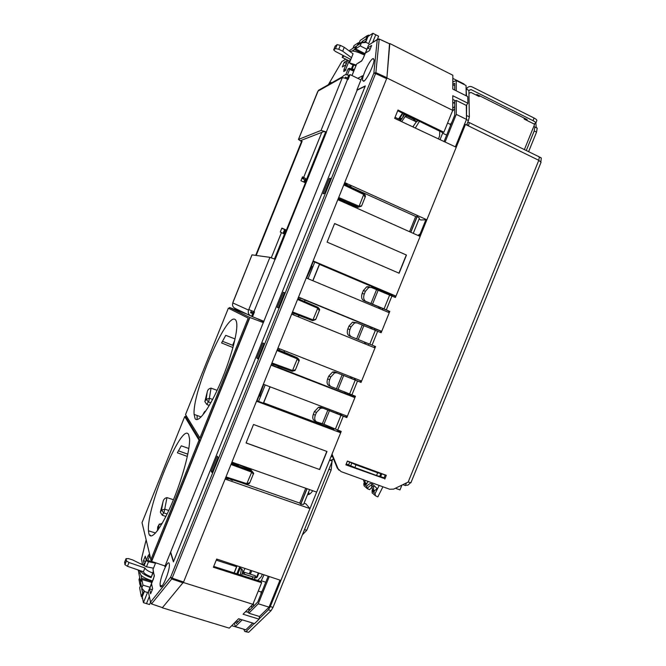 <?xml version="1.0" encoding="UTF-8"?>
<svg xmlns="http://www.w3.org/2000/svg" width="666" height="666" viewBox="0 0 666 666"><rect width="100%" height="100%" fill="white"/><g stroke="black" fill="none" stroke-linecap="round" stroke-linejoin="round"><path stroke-width="1" d="M243.356 572.635L244.697 574.217L252.905 576.914L256.002 577.056L255.436 575.807L243.373 571.928M251.765 570.72L250.383 574.142M255.969 577.131L252.872 576.997L252.073 578.637M250.333 574.159L249.658 572.86L250.674 570.354M240.185 568.24L241.467 568.664L242.482 570.146M244.697 574.217L243.498 571.495L244.971 568.456M216.567 559.357L217.033 560.406L236.73 566.766L237.104 565.834L234.232 572.96M168.781 510.489L164.977 509.224L161.538 510.064L162.937 502.122C163.37 499.608 164.718 498.093 166.975 497.594L164.244 511.621L162.279 515.259L160.306 512.212L161.538 510.064L163.678 512.845L167.116 513.986M212.612 399.434L209.632 398.335L206.16 399.259L207.168 392.282C207.542 389.901 208.841 388.519 211.055 388.128L208.958 400.607L206.868 404.537L204.837 401.623L206.16 399.259L208.366 401.881L210.806 402.78M195.096 418.623C198.027 423.501 208.516 409.765 218.989 386.23C229.479 362.779 237.346 335.131 236.813 324.575C236.688 321.745 236.097 320.03 235.031 319.439C226.24 312.92 192.174 392.465 194.114 414.427L195.096 418.623M148.843 533.483C150.699 541.558 160.814 529.179 171.437 504.545C182.068 480.02 190.218 449.966 189.56 438.886L188.653 434.623C182.143 420.82 146.37 506.768 148.476 530.794L148.843 533.483M197.078 419.289L197.111 415.492M271.978 363.886L271.195 364.835L277.805 367.382L278.28 366.2M187.82 454.17L178.405 450.824M188.836 448.493L181.277 445.82L177.364 452.78L187.346 456.435M233.658 344.846L232.967 344.572L234.84 339.926M233.458 345.612L222.452 341.275M256.277 318.248L263.769 321.836M233.158 344.097L233.791 344.339M246.803 314.036L229.554 307.492L229.154 308.475M186.08 415.501L185.539 416.841M236.588 566.724L234.082 572.91M216.974 560.289L216.284 560.064M217.033 560.406L217.474 559.298M166.975 497.594L173.46 499.741M162.937 502.122L160.306 512.212M162.279 515.259L165.892 516.458M158.067 529.853L158.941 524.866L157.692 527.022L159.024 524.567L161.88 523.892M157.692 527.022L157.451 530.702M235.048 338.961L225.757 335.348L221.587 342.948L232.95 347.535M211.055 388.128L217.108 390.351M207.168 392.282L204.837 401.623M206.868 404.537L209.291 405.428M204.137 413.345L204.296 412.262L202.955 414.643L204.354 412.021L205.611 411.272M142.024 522.668L150.907 559.59L199.026 440.159L184.732 416.566L142.024 522.668M228.363 308.175L185.523 414.602L199.917 437.945L248.193 318.107L228.363 308.175L248.193 318.107M263.436 322.652L249.925 317.524L229.554 307.492M165.043 566L151.665 561.43L249.925 317.524M151.249 559.706L151.665 561.43M199.917 437.945L200.999 438.361L249.275 318.514M150.907 559.59L152.006 559.964L200.125 440.534L185.706 416.899L184.732 416.566M200.125 440.534L199.026 440.159M225.799 478.146L225.99 477.68M204.629 411.605L205.969 410.755M159.457 523.976L159.024 524.567L162.246 523.26M348.784 393.581L348.551 394.155M353.405 395.438L352.988 396.478M353.596 395.512L353.305 396.67M385.115 478.305L380.111 476.473M395.446 488.253L399.975 489.91L401.931 485.106M356.918 468.906L357.126 468.398M359.64 465.509L359.399 466.092M363.519 466.933L363.278 467.515M148.576 531.951L148.834 530.91M169.231 563.636C168.057 558.391 159.357 579.17 160.14 585.322L160.24 585.938C161.239 591.633 170.155 570.562 169.355 564.368L169.231 563.636M363.661 81.302L362.504 80.311C362.004 76.157 369.597 60.14 372.785 58.683L374.034 59.64C374.533 63.878 366.691 80.22 363.661 81.302M331.801 82.767L331.019 82.384L329.379 84.141M154.262 576.315L148.327 591.633L150.549 602.106L170.629 577.172L171.711 578.962L172.153 578.121L183.575 582.017L386.646 78.655L375.607 73.568L375.882 72.619L386.913 77.714L389.776 43.939L379.012 38.961M386.913 77.714L386.646 78.655M183.575 582.017L162.454 607.625L151.332 603.854L162.454 607.625M323.085 193.731L324.509 193.531L330.644 178.305L329.187 178.596L323.085 193.731M277.256 307.392L278.421 307.834L284.532 292.657L283.341 292.307L277.256 307.392M365.501 52.997L369.563 50.558L371.62 45.471L367.524 47.977L365.501 52.997M342.324 66.925L345.771 64.86L347.652 60.173L344.189 62.304L342.324 66.925M164.66 565.867L164.835 566.516L170.513 552.43L173.418 561.888L365.318 85.906L356.893 90.027L362.654 75.749L357.75 78.338M237.096 309.365L236.755 310.223M217.274 456.168L218.098 457.442L212.004 472.544L211.222 471.187L217.274 456.168M262.912 342.973L263.986 343.614L257.884 358.766L256.835 358.042L262.912 342.973M151.557 583.907L152.656 588.769L150.633 593.781L149.567 588.852L151.557 583.907M144.347 564.86L143.456 560.722L145.288 556.168L146.22 560.289L144.38 564.868M150.441 535.114L150.083 535.697M304.712 179.637L303.754 182.018M284.615 229.52L283.117 233.25M315.667 319.572L312.637 320.671L292.183 312.795L299.209 315.509L298.351 316.85M346.353 63.403L344.189 62.304M370.08 49.292L367.524 47.977M284.482 292.799L283.341 292.307M338.087 199.009L344.697 202.014M330.311 179.121L329.187 178.596M241.325 311.954L241.517 311.488M365.184 86.23L357.151 90.16L170.513 552.43M277.389 349.475L284.082 352.206M145.762 561.421L143.456 560.722M152.298 589.66L149.567 588.852M258 358.475L256.835 358.042M231.676 462.795L238.52 465.126M212.396 471.578L211.222 471.187M237.321 309.474L236.988 310.314M170.787 552.514L173.56 561.53M338.711 197.477L359.099 206.219L361.63 205.852M361.63 205.861L365.068 197.336L363.819 194.522L343.764 184.957M361.48 206.152L358.499 207.084L338.32 198.443M344.572 202.306L357.917 207.376M363.969 193.739L364.976 194.713M292.532 311.946L313.187 319.913L315.859 319.197L319.289 310.697L317.898 308.258L297.56 299.467M297.902 298.634L318.015 307.342L319.439 310.106M294.963 370.512L292.199 371.295L271.628 363.761M277.331 349.617L297.577 357.975L299.034 359.64M297.194 357.759L284.116 352.131M271.953 362.953L292.732 370.579L295.471 369.697L298.892 361.222L297.436 358.932L276.981 350.491M249.675 483.008L248.984 483.816L246.628 484.39M231.393 463.494L251.906 471.087L253.488 472.977M225.982 476.898L247.036 483.749L249.908 482.525L253.321 474.067L251.723 472.144L230.994 464.477M149.933 556.809L149.425 556.618L149.733 555.96M147.852 560.522L149.425 556.618L148.118 555.81L146.212 560.547M141.558 559.731L142.532 564.31M153.33 570.987L152.98 569.463L155.661 562.795L152.98 569.522L154.304 576.098M148.635 593.073L148.327 591.558L153.571 578.612M341.874 61.522L328.338 84.724M150.549 602.106L151.573 603.837L171.711 578.962L183.125 582.858M345.279 70.463L345.512 69.822L344.006 69.472L343.714 71.545L344.888 70.688M345.063 70.771L343.714 71.545M353.754 71.17L349.608 69.372L349.75 68.315L348.218 68.756L349.85 68.398L354.071 70.38M389.776 43.831L379.204 39.036L377.247 39.685L373.851 73.16L375.607 73.568L172.153 578.121L170.629 577.172L373.851 73.16L375.882 72.619L379.195 39.144L377.247 39.685L368.589 45.063L363.27 58.258M352.397 74.609L356.66 64.028L361.979 60.598M141.916 588.328L140.959 584.598M363.569 42.649L362.354 41.342L365.909 39.036L367.249 35.797L360.198 40.418L358.716 44.014L362.179 41.775L361.68 42.815M153.488 568.198L146.478 566.774L132.559 559.89L128.521 558.616L126.082 558.682L126.448 560.872L128.979 562.512L144.93 567.973C145.646 569.638 148.218 571.295 152.639 572.935M124.667 562.196L124.925 564.66L127.456 566.308L143.406 571.761C144.064 573.443 146.628 575.116 151.099 576.773M143.406 571.761L144.93 567.973M153.371 571.137L151.082 577.647C145.146 575.441 141.708 573.218 140.776 570.962L140.759 570.854M399.933 120.837L401.024 118.223L399.567 119.447M151.365 582.292L151.007 580.394C146.595 578.995 143.257 577.289 140.984 575.282L139.868 572.735M152.589 580.985L151.032 580.527M153.496 571.661L151.082 577.647M356.218 65.043L349.442 62.887L351.531 57.701L342.699 51.215L338.769 49.276L335.531 48.543L333.674 49.842L335.298 51.374L349.941 59.024L350.274 60.831M364.518 55.078L363.078 54.337M356.518 46.445L355.727 46.512L354.528 49.5L352.147 51.016C355.169 51.232 358.766 52.356 362.953 54.404L364.485 53.405M352.147 51.016L349.9 51.473M351.531 57.701L353.038 53.796M143.523 593.556L142.74 592.915L141.716 589.002M354.337 69.722L352.272 68.748L351.315 69.073L353.088 64.669M349.442 62.887L351.232 64.186L355.944 65.726M352.272 68.748L353.821 64.91M149.359 596.495L146.487 603.629L143.423 602.663L147.527 592.482L144.855 591.649L141.75 588.136L140.626 582.4L141.816 579.445L142.957 585.131L141.75 588.136M355.727 46.512L349.026 50.832M140.984 575.282L141.567 578.196L140.376 581.135L140.901 581.726M140.043 570.604L140.268 571.744M140.376 581.135L138.653 572.31L139.419 570.396M151.665 583.291L151.44 582.317L141.816 579.445M142.957 585.131L150.058 587.279M366.866 49.259L360.206 45.887L361.43 42.84L366.158 42.416L368.681 43.673L372.86 33.3L378.621 36.23L377.322 39.444M360.206 45.887L355.552 48.851L356.76 45.846L361.43 42.84M355.552 48.851L364.56 53.438L365.384 52.947M372.86 33.3L367.982 36.48L365.567 42.466M352.938 48.31L354.037 45.579L358.466 42.699L357.351 45.471M358.466 42.699L359.107 43.007M143.423 602.663L142.266 596.669L144.464 591.208M140.684 585.206L140.018 584.998L140.767 583.125M138.794 570.179L138.42 571.12L138.903 571.678M140.018 584.998L138.969 579.553L139.71 577.713M144.405 564.876L139.877 563.503M344.247 56.044L342.182 57.359L350.066 61.339M342.182 57.359L342.982 55.386M146.487 603.629L149.559 604.528L150.549 602.081M372.71 42.324L375.757 34.749M151.59 561.138L146.145 560.556L144.114 565.601M406.468 115.035L406.818 115.992L407.084 115.335M405.344 114.485L405.994 116.275L406.818 115.992L414.685 119.722L414.918 119.139M338.428 199.159L338.161 199.817M344.705 183.608L344.364 184.449M438.428 138.894L439.61 135.989L439.693 131.177M419.014 219.172L420.787 219.963L426.873 219.797L456.235 147.253L394.63 118.348L397.985 110.032L443.872 132.209L452.722 110.34L386.913 77.98L389.527 43.723M313.311 261.43L311.388 266.2L311.963 266.292L306.585 278.097M311.388 266.2L311.904 266.425M388.653 294.197L395.987 296.095L420.138 236.43L337.829 199.667L313.112 260.922L395.987 296.095M292.532 312.937L291.991 314.269M298.801 297.386L298.21 298.859M374.625 328.871L381.718 331.343L389.269 312.687L306.243 277.955L298.51 297.111L381.718 331.343M277.322 350.632L277.672 349.758M277.73 349.617L278.271 348.285M257.068 400.824L259.116 395.762L259.648 395.962M259.116 395.762L259.565 396.162L263.711 384.382M348.251 394.039L354.895 397.61L271.07 365.143L263.361 384.249L347.361 416.225L354.895 397.61M225.866 478.171L226.057 477.705M232.018 462.92L232.284 462.262M311.014 268.639L310.148 268.281M399.125 273.226L327.114 242.116L334.615 223.535L406.476 255.061L399.125 273.226M312.97 261.28L319.63 264.127L312.92 280.752M256.726 400.699L263.503 403.213L270.121 386.821M256.51 401.223L340.667 432.767L316.65 492.107L231.943 462.137L256.51 401.223M319.68 469.547L246.07 442.965L253.53 424.483L326.989 451.481L319.68 469.547L246.104 442.89M264.002 574.8L260.955 581.46L261.638 582.717L252.905 604.295L183.375 582.517L225.108 479.079L309.965 508.608L305.894 503.846L304.071 503.213M257.734 580.436L261.372 576.631L262.337 574.242M248.793 611.013L249.067 609.257M251.79 605.427L251.815 607.983L247.635 612.171M253.446 602.971L253.488 606.301L257.759 602.006L268.207 576.198M260.856 594.355L261.205 591.999L262.238 590.95M258.266 591.05L261.205 591.999M261.555 580.844L265.767 582.226M404.662 114.152L404.362 115.027L404.878 114.261M404.362 114.985L400.324 121.021M405.994 116.275L405.119 116.567L401.69 121.662M403.921 113.794L402.53 117.716M403.005 113.353L399.076 119.206M454.72 101.723L453.821 102.98M454.72 100.366L454.712 115.21L444.055 141.533M452.805 84.091L454.736 83.35L454.703 90.06M451.773 122.461L450.382 124.384L450.374 125.916M447.585 123.035L450.382 124.384M442.64 132.534L442.632 133.192L446.661 135.106M239.852 482.192L299.742 503.071L305.736 488.245M225.516 478.055L228.371 479.037L227.905 478.305M309.582 489.602L303.588 504.412L300.807 504.229L299.742 503.071M232.584 479.828L232.359 480.386L229.112 478.696M336.43 429.57L340.667 432.767M334.249 428.646L334.007 429.237L331.243 428.613L330.194 427.805L330.502 427.039M263.653 402.847L330.194 427.805M336.163 413.053L336.546 412.112M442.632 133.192L440.026 139.644M361.596 381.06L277.922 348.143L291.65 314.136L375.008 347.927L361.596 381.06M278.022 367.232L345.554 393.639L348.11 394.397L348.485 393.464M278.421 366.25L277.805 367.382M298.46 297.244L305.011 299.95L304.379 301.523M304.512 301.581L305.011 299.95M305.111 300.1L370.912 327.164L370.413 328.396M371.603 328.871L372.136 327.564L370.912 327.164M372.136 327.564L374.683 328.713L374.209 329.903M405.119 116.567L416.317 121.853L412.845 126.89M414.685 119.722L413.711 120.038L417.074 121.62L416.317 121.853M319.522 264.377L385.065 292.183L384.673 293.148M379.029 307.101L378.579 308.216M463.861 84.382L464.027 83.966L452.822 78.388M466.183 95.779L466.05 85.481L456.235 80.561L453.171 81.743L452.813 82.642M364.277 294.072C363.145 297.56 363.628 299.991 365.751 301.365L363.686 300.632C361.563 299.259 361.072 296.836 362.212 293.348L364.277 294.072L365.409 291.283L368.789 287.487L371.37 287.471L395.429 297.477L465.467 124.442L464.319 124.75L455.377 146.845L466.491 119.381L466.308 105.411L467.89 103.23L467.79 96.587L452.788 89.102L452.83 75.225L389.835 43.54M261.638 582.717L213.378 567.249L216.7 559.032L280.894 580.427L309.965 508.608M279.995 580.128L269.056 607.159L259.482 616.5L259.091 619.18L254.529 623.617L238.611 618.722L229.279 628.138L162.288 607.783M252.747 623.068L245.829 629.82L235.398 626.639L234.265 623.11M243.498 629.112L231.693 625.699M426.873 219.797L344.713 182.592L386.913 77.98M417.557 120.421L417.074 121.62M388.486 294.622L388.827 293.773L385.065 292.183M344.364 183.458L347.119 184.707L345.904 184.907L350.957 186.488L350.582 187.412M350.716 187.088L415.701 216.475L409.54 231.693M413.27 233.358L419.422 218.157L417.107 216.417L415.701 216.475M350.824 376.823L350.349 377.997M344.73 391.891L344.305 392.923M213.711 566.433L260.964 581.46M259.091 619.18L243.065 614.227L252.905 604.295M245.679 611.588L248.934 612.562L248.834 613.195L259.482 616.5M236.122 621.236L238.045 621.811M235.523 621.844L236.255 623.609L240.534 619.313M398.584 118.973L402.505 113.12L400.025 111.905M364.818 342.224L364.277 343.573M397.685 110.764L442.549 132.559L443.872 132.209M452.805 84.699L454.736 85.673M467.89 103.23L452.772 95.721L452.722 110.34M452.755 99.367L455.885 100.949L456.26 100.433L466.308 105.411M445.079 142.016L456.268 114.369L456.26 100.433M456.243 90.826L456.235 80.561M456.268 114.369L466.491 119.381M339.627 200.474L339.901 199.792M308.058 278.721L314.677 262.321M293.473 314.868L294.022 313.511M299.675 299.492L300.241 298.093M312.787 280.694L319.489 264.069M344.314 202.564L344.613 201.806M350.449 187.354L350.824 186.43M298.801 315.351L298.218 316.791M372.261 327.614L371.736 328.921M366.142 342.749L365.592 344.106M368.606 343.748L368.057 345.105M242.208 619.83L235.398 626.639M269.272 576.556L258.258 603.771L248.834 613.195M251.823 607.933L253.496 606.251M258.258 603.771L269.056 607.159M233.791 462.795L233.516 463.478M265.201 384.948L258.724 400.999M279.762 348.867L279.204 350.233M273.476 364.435L273.118 365.326M269.98 386.771L263.37 403.155M238.611 464.493L238.311 465.251M232.451 479.778L232.226 480.336M283.932 352.181L284.515 350.741M345.554 393.639L346.037 392.432M351.656 378.546L352.147 377.339M354.112 379.562L354.612 378.313M238.753 464.543L238.445 465.301M344.755 201.865L344.447 202.622M284.657 350.791L284.074 352.239M138.195 569.979L138.42 571.12M340.351 413.561L339.91 414.652M382.833 308.583L382.342 309.79M365.459 344.056L366.009 342.699M345.421 393.589L345.904 392.382M351.531 378.488L352.014 377.289M331.377 428.663L331.81 427.597M337.471 413.611L337.87 412.612M331.243 428.613L331.676 427.539M337.337 413.553L337.737 412.562M300.807 504.229L307.076 488.719M300.674 504.179L306.943 488.669M386.347 292.441L385.872 293.606M380.228 307.567L379.762 308.708M386.48 292.491L386.005 293.656M380.361 307.617L379.895 308.766M417.107 216.417L410.714 232.218M417.232 216.475L410.839 232.276M452.73 108.391L454.687 106.435M452.364 111.222L454.687 108.916M146.145 560.556L148.518 561.721L146.478 566.774M148.518 561.721L155.519 563.161M326.815 451.415L319.53 469.405M334.59 223.593L406.476 255.061M406.285 255.045L398.951 273.152M354.528 49.5L363.553 54.046M151.165 581.11L141.567 578.196M363.927 53.122L363.603 53.938M151.124 581.218L150.766 582.109M353.088 53.838L344.264 47.311L342.699 51.215M344.264 47.311L340.343 45.371L337.104 44.639L335.206 46.137M358.658 44.172L358.608 44.655M360.14 40.559L358.558 44.689M368.897 35.881L368.931 35.098L367.374 35.556L368.639 36.047M366.908 39.144L365.9 39.053L366.267 40.726M141.034 584.482L139.71 587.745M142.607 598.434L142.033 598.218L142.482 597.777M139.902 589.21L141.309 596.57L142.399 597.352M413.087 127.006L413.686 125.666M466.466 117.682L466.658 104.928M466.541 95.954L466.1 89.336M419.438 121.337L415.309 128.047M466.641 125.017L468.431 120.588L466.408 119.589M466.799 115.618L469.339 116.866L468.906 90.443L466.45 89.211L467.291 87.854L466.083 88.287M469.339 116.866L468.431 120.588M533.832 123.901L535.747 123.26C535.997 122.602 535.081 121.736 533.016 120.654L534.082 118.032L472.111 86.905C470.304 86.122 468.706 86.438 467.291 87.854M533.016 120.654L471.028 89.577L468.906 90.443M475.874 94.897L477.056 94.505L527.197 119.605L525.89 119.922M534.024 125.824L533.824 126.332M535.855 123.002L536.23 127.472L537.196 128.147L536.538 132.134L534.207 130.969L526.273 150.516M534.207 130.969L534.865 126.99L533.899 126.307M465.467 124.442L538.794 160.315L541.05 162.288L410.939 482.717L408.158 482.076L538.794 160.315L539.335 156.926L538.419 156.31M524.383 149.592L534.648 124.301L524.333 119.147L523.934 117.974M480.069 96.012L478.987 96.453L470.979 92.449L468.947 93.273M468.947 93.198L470.979 92.449M478.887 96.403L479.961 95.962M468.531 125.941L469.214 122.536L467.79 122.186M466.666 124.95L467.607 124.892M467.607 125.491L467.349 124.767M394.555 297.103L395.046 295.895M419.272 236.039L425.832 219.83M391.933 295.995L386.33 309.84L365.751 301.365M388.395 312.321L388.902 311.064L363.686 300.632M388.902 311.064L386.33 309.84M351.032 326.848L348.984 326.057L347.86 328.838L349.9 329.637L351.032 326.848L354.603 322.918L357.051 322.885L381.16 332.725L389.826 311.305M380.278 332.367L380.81 331.052M369.763 344.189L349.4 335.955L375.566 346.545L369.763 344.189L375.358 330.361M336.854 372.827L334.623 372.877L330.752 376.998L328.754 376.099L332.617 371.986L334.856 371.944L361.039 382.434L375.566 346.545M361.039 382.434L360.198 381.993L360.714 380.711M374.125 347.569L374.683 346.203M334.856 371.944L360.198 381.993M357.509 381.052L351.923 394.863L331.252 386.688C329.037 385.539 328.496 383.241 329.628 379.778L330.752 376.998M351.923 394.863L355.453 396.237L346.803 417.607L346.004 417.058L346.47 415.892M354.071 397.127L354.57 395.887M322.569 408.158L320.504 408.216L316.408 412.479L314.444 411.505L318.531 407.251L320.596 407.201L346.803 417.607M320.596 407.201L346.004 417.058M343.256 416.258L337.679 430.061L323.967 424.225L316.966 422.003C314.718 420.954 314.161 418.706 315.284 415.259L316.408 412.479M337.679 430.061L341.225 431.385L332.026 454.12L338.02 468.664L341.092 471.62L389.693 489.252L393.631 489.127L408.158 482.076M339.885 432.176L340.334 431.052M331.785 454.712L337.246 467.965L338.02 468.664M384.798 479.095L386.33 475.308L347.411 461.03L345.862 464.868L383.899 478.379M384.082 477.922L385.298 474.925M345.995 464.527L357.051 468.564M339.002 470.221L337.246 467.965M540.176 157.268L541.316 158.033L540.867 161.688M536.538 132.134L528.613 151.665M405.444 485.372L407.967 485.131L410.489 482.775M402.847 484.657L405.369 485.572L406.451 482.908M384.132 477.805L376.548 475.499L377.647 472.777L355.994 464.843L354.886 467.574L376.548 475.499M354.886 467.574L346.228 463.944M333.699 459.357L332.217 459.465L331.385 460.406L329.72 459.798M348.609 464.818L349.717 462.087L347.336 461.213M349.717 462.087L355.994 464.843M377.647 472.777L381.801 473.851L380.702 476.556M385.231 475.108L381.801 473.851M330.86 456.993L332.476 456.401M254.27 623.534L246.087 631.501L244.78 631.451L243.806 629.203M259.141 618.806L268.406 609.798L270.313 606.568L329.57 460.173L332.217 461.147L273.01 607.417L271.095 610.639L248.684 632.292L245.771 631.751M312.72 490.717C310.647 493.739 308.949 494.98 307.617 494.447M308.633 491.933L309.232 494.322M331.385 460.406L332.217 461.147M525.557 119.755L525.89 118.948M534.082 118.032C536.147 119.122 537.054 119.997 536.804 120.654L535.797 123.135M316.1 421.561L315.01 421.012C312.762 419.963 312.204 417.724 313.32 414.277L315.284 415.259M314.444 411.505L313.32 414.277M330.752 386.455L329.262 385.772C327.048 384.632 326.507 382.334 327.63 378.879L329.628 379.778M328.754 376.099L327.63 378.879M348.984 326.057L352.564 322.136L356.834 322.802M349.4 335.955C347.244 334.682 346.728 332.309 347.86 328.838M349.9 329.637C348.768 333.117 349.275 335.489 351.432 336.771M365.409 291.283L363.336 290.567L362.212 293.348M363.336 290.567L366.716 286.78L369.289 286.771M304.52 529.578L306.726 530.336L331.152 470.005L328.954 469.214M332.209 459.765L332.084 461.022M332.018 461.646L331.152 470.005M306.726 530.336L302.381 534.865M360.972 79.912L350.075 74.6L348.102 79.487L347.585 79.237C344.996 78.064 343.198 77.622 342.191 77.922L321.045 130.436L298.426 139.452L301.515 141.575L255.711 255.361M251.973 254.862L269.921 257.342L275.225 259.315L326.515 132.001L321.045 130.436M254.479 311.879L253.946 311.671L252.006 316.492L251.59 316.3L252.672 313.611L253.08 313.803L251.998 316.492L252.514 316.741L254.479 311.879M263.977 321.32L252.514 316.741M274.7 259.099L325.791 132.276L324.076 131.477L300.541 140.626L302.114 141.35L256.185 255.428M350.075 74.6L348.651 75.391L347.56 78.097L349.275 75.05L326.357 131.926M281.776 228.296L286.322 230.253M302.356 177.189L304.171 178.205L302.422 178.605L304.753 179.654L306.585 179.229L303.679 177.381L321.811 132.359M286.397 230.053L281.851 228.097L280.286 231.993L284.482 234.099L274.45 258.991M303.679 177.381L302.497 176.848L300.924 180.752L305.444 182.775M348.651 75.391L348.135 75.141C345.954 74.267 344.147 74.758 342.707 76.615L342.191 77.922M347.56 78.097L345.496 77.098L345.038 78.23M302.114 141.35L301.515 141.575M253.405 313.012L250.915 311.879M269.921 257.342L248.56 310.09C247.769 312.804 248.601 314.802 251.065 316.084L251.59 316.3M251.415 310.647L250.558 312.762L252.672 313.611M325.791 132.276L326.515 132.001M248.56 310.09L232.792 302.922L252.039 254.845M298.518 139.394L318.073 91.067L342.257 77.464M248.876 309.598L253.946 311.671L275.066 259.249M232.792 302.922C232.068 305.394 232.834 307.217 235.09 308.4L250.516 315.817M251.981 254.845L232.9 302.397M322.444 88.603L318.481 90.293L318.073 91.067M302.897 177.431L302.422 178.605M382.917 486.796L377.838 496.886L375.457 495.77L372.127 492.857L372.361 489.019M363.386 479.711L364.985 484.881L363.736 483.791L364.46 482.351M371.911 487.246L369.597 489.701L367.274 488.611L366.691 486.355L365.617 485.422L368.09 481.418M366.691 486.355C369.056 483.616 370.82 482.958 371.978 484.373M371.536 485.239L372.169 483.982L374.25 485.747L373.551 486.954L371.536 485.239L373.06 491.899L371.936 490.925M374.25 485.747L377.123 488.636L374.633 490.659L373.718 492.474L373.551 486.954M379.187 485.439L375.058 493.639L373.718 492.474M371.586 485.481C370.371 485.339 368.931 486.38 367.274 488.611L364.119 485.847L363.736 483.791M375.058 493.639L375.457 495.77M364.918 480.261L365.168 483.025L366.508 483.658M365.168 483.025L365.617 485.422M365.393 482.792L367.016 483.558M373.26 490.01L374.633 490.659M419.497 235.489L418.598 235.739M240.334 574.9L241.467 568.664M242.116 573.676L252.905 576.914M236.846 573.792L239.71 566.699M255.752 577.572L256.66 577.031L258.325 572.91M255.969 576.814L257.276 577.047L258.841 573.076M354.179 379.587L354.687 378.338M340.393 414.851L340.842 413.744M355.095 379.97L355.611 378.704M341.308 415.243L341.775 414.102M225.707 477.589L246.545 484.365L251.723 472.144L251.939 471.187L231.36 463.569M292.199 371.295L297.627 358.092L277.297 349.692M298.934 315.409L312.637 320.671L318.082 307.451L297.869 298.709M357.201 207.184L358.499 207.084L359.099 206.219L363.986 193.814L344.031 184.291M153.513 578.771L154.337 575.191M361.438 61.247L363.328 58.117M351.981 75.524L352.447 74.475M345.779 74.725L348.077 69.014L349.608 69.372L347.402 74.867M344.006 69.472L347.752 60.173M345.837 59.199L341.899 61.48L328.296 84.748M235.156 308.425L234.74 309.457L235.14 308.416M146.154 539.826L141.442 559.182L141.725 560.497M150.741 558.891L149.309 554.204L148.118 555.81M160.764 586.097L160.981 585.572M304.645 182.417L305.852 179.412M283.982 233.699L285.514 229.903M373.276 58.933L373.451 58.508M349.117 60.864L345.512 69.822L346.004 70.038M344.056 184.232L363.986 193.814C365.359 195.205 365.759 196.287 365.176 197.061M298.967 361.022C299.675 360.98 299.225 359.998 297.627 358.092L296.553 357.401M161.189 586.222L160.989 586.704M253.388 473.917C254.096 473.817 253.613 472.91 251.939 471.187L251.09 470.005L238.661 464.768M318.015 307.342L318.082 307.451C319.53 308.833 319.963 309.84 319.38 310.481M150.549 559.365L151.307 559.964M153.305 570.879L153.038 569.38M148.61 592.965L148.393 591.466M342.998 60.964L345.687 59.124M369.938 44.222L377.397 39.402L379.046 38.936M358.058 63.22L361.588 60.972L363.278 58.158L368.523 45.213M356.601 64.169L351.956 75.516M144.164 591.966L142.74 592.907L141.309 596.57M362.179 41.775L362.354 41.342M335.306 45.896L333.741 49.767M337.104 44.639L335.531 48.543M340.343 45.371L338.769 49.276M124.567 562.445L126.082 558.682M124.925 564.66L126.448 560.872M127.456 566.308L128.979 562.512M366.242 40.801L363.445 42.591M361.405 39.627L367.374 35.556L369.622 35.406M471.028 89.577L468.972 90.293M389.643 295.071L384.041 308.916M372.444 304.379L378.03 290.576M358.216 339.543L363.794 325.757M377.647 331.285L372.053 345.121M355.219 380.128L349.633 393.939M338.161 389.135L343.731 375.366M335.389 429.137L340.975 415.334M323.967 424.225L329.528 410.472M270.313 606.568L273.01 607.417M246.087 631.501L248.684 632.292M271.095 610.639L268.406 609.798M308.766 494.505L307.742 494.147M307.692 494.264L308.533 494.563M327.938 409.865L322.369 423.626M342.141 374.75L336.571 388.519M362.221 325.108L356.643 338.902M376.457 289.91L370.87 303.721M380.769 473.701L379.67 476.415M350.707 465.817L351.815 463.086M271.295 257.767L281.468 232.509M419.788 234.765L418.106 235.523M253.879 579.212L255.935 577.214M241.45 575.258C242.973 572.152 243.023 570.071 241.6 569.014L240.076 568.514M237.812 574.1L240.676 567.024M257.267 577.072L256.302 577.855M256.252 577.763L255.952 577.189M258.874 573.093L257.276 577.047M155.553 533.033L148.476 530.794M201.14 416.916L194.114 414.427M162.096 585.905L160.14 585.322M364.052 81.052L362.504 80.311M294.938 370.537L295.263 370.113M146.145 539.776L141.383 559.307L141.708 560.414M373.268 58.924L373.435 58.508M143.465 590.076L144.156 591.982M140.643 570.812L139.752 573.018M248.243 608.999L250.2 609.606M401.024 118.223L401.923 118.656M452.747 102.447L454.72 103.421M335.231 45.962L333.674 49.842M124.575 562.337L126.082 558.574M141.025 584.432L139.652 587.828L139.885 589.119M469.214 122.536L539.335 156.926M308.167 493.09L308.858 493.331M368.789 287.487L366.716 286.78M354.603 322.918L352.564 322.136M334.623 372.877L332.617 371.986M320.504 408.216L318.531 407.251M541.316 158.033L539.377 157.084M534.865 126.99L537.196 128.147M298.426 139.452L317.64 91.717M318.481 90.293L342.707 76.615M325.549 132.168L306.61 179.179M253.33 311.422L252.805 312.729M395.055 117.283L400.408 119.855M420.113 233.957L417.873 235.414"/></g></svg>
